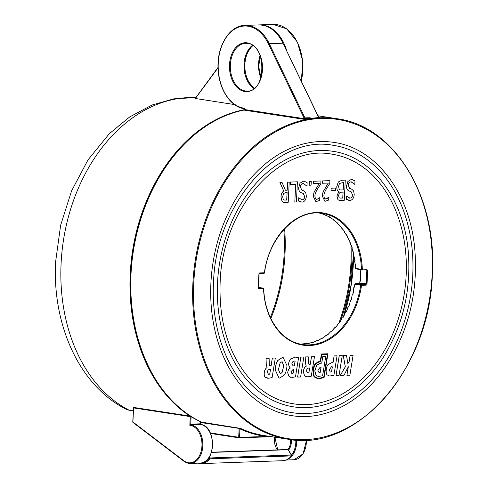 <?xml version="1.0" encoding="UTF-8"?>
<svg xmlns="http://www.w3.org/2000/svg" width="488" height="488" viewBox="0 0 488 488"><rect width="100%" height="100%" fill="white"/><g stroke="black" fill="none" stroke-linecap="round" stroke-linejoin="round"><path stroke-width="0.73" d="M283.058 43.42L318.359 116.571L319.353 117.498L310.514 118.328C311.112 117.486 308.221 117.822 307.007 117.797L304.915 117.858L269.26 43.615L283.131 43.206C276.946 31.073 268.772 24.98 258.609 24.919A41.797 28.182 88 0 1 282.918 43.127L318.304 116.766M319.292 117.492L318.493 117.035M268.65 436.248L265.521 435.93A0.598 0.409 97.7 0 1 265.74 435.802M270.151 436.479L238.699 437.272A0.598 0.439 98.7 0 0 239.108 437.852A0.598 0.403 -92 0 0 239.157 437.852L239.157 437.852A0.598 0.403 -92 0 0 239.541 437.321L239.968 428.903A162.705 119.176 98.7 0 0 265.344 436.327A0.598 0.409 97.7 0 1 265.521 435.93M271.084 436.62L265.197 436.803A0.598 0.403 -92 0 0 265.338 436.4M265.008 436.931L271.584 436.699M200.672 422.126L201.367 422.077L201.367 422.571L202.124 422.742L239.144 428.421L239.968 428.903A0.598 0.397 -65.2 0 1 240.547 428.397L201.861 422.199A0.598 0.439 -81.3 0 1 202.124 422.742M200.611 422.394L201.367 422.571M200.812 421.913L202.062 422.407M201.861 422.199L200.94 421.772M201.52 422.114L201.172 421.98A162.107 118.743 -81.3 0 1 132.779 255.035A162.107 118.743 -81.3 0 1 243.841 110.087A0.598 0.39 -101.5 0 0 243.658 110.123M198.018 463.149L201.331 463.6A20.624 13.908 -92 0 0 209.822 458.811L291.336 455.914A0.598 0.348 38.3 0 0 291.537 455.829C289.03 458.927 286.133 460.556 282.851 460.702A20.624 13.908 88 0 0 291.336 455.914A0.598 0.403 88 0 0 291.366 455.06L209.846 457.957L209.114 458.372A0.598 0.348 38.3 0 0 209.822 458.811A0.598 0.403 -92 0 0 209.846 457.957L209.303 457.079M291.513 455.438L288.249 450.021M287.493 449.649A0.598 0.403 88 0 1 288.06 449.71L211.456 452.431M244.256 109.41L244.256 109.483A0.598 0.439 98.7 0 1 243.841 110.087L303.969 119.31A0.598 0.439 98.7 0 0 304.384 118.706L244.256 109.483L244.317 108.214A41.199 27.779 88 0 1 221.613 46.36A41.199 27.779 88 0 1 268.491 43.963L304.384 118.706L304.701 118.267L307.08 118.181C308.276 118.084 311.204 117.724 310.423 118.218L305.945 119.109L310.514 118.328M303.969 119.31L304.646 119.365L304.543 118.804M244.329 108.733L244.317 108.214L244.329 108.733M354.16 287.316L354.44 287.048A66.276 48.544 98.7 0 0 354.709 285.401L354.733 284.327M354.453 287.048L354.715 285.285M354.715 285.346L355.069 283.748M366.665 269.718A0.598 0.439 -81.3 0 1 366.866 270.224L366.177 283.882A0.598 0.439 -81.3 0 1 365.701 284.492L361.157 284.65A0.598 0.439 98.7 0 0 360.693 285.187L354.733 284.272L355.13 283.729L359.571 283.558M258.908 274.067L258.176 287.798A1.196 0.872 98.7 0 0 259 288.951A0.598 0.403 88 0 0 258.628 288.298L263.172 288.14L258.39 287.401L263.233 288.14A0.598 0.598 0 0 1 263.74 288.707L263.587 288.646A0.598 0.439 98.7 0 0 263.172 288.14A0.598 0.403 88 0 1 263.544 288.792L263.74 288.707C264.526 317.682 281.436 341.771 302.493 344.485A66.276 48.544 -81.3 0 0 360.693 285.187L361.529 285.309A0.598 0.403 -92 0 0 361.157 284.65L355.16 283.729L359.625 283.558L359.973 282.949M360.437 281.064L359.857 281.478M259 288.951L263.544 288.792A66.874 48.983 98.7 0 0 309.575 345.528A66.874 48.983 98.7 0 0 361.529 285.309L366.073 285.144A1.196 0.872 98.7 0 0 367.019 283.924L359.967 282.93L359.857 281.46L360.455 280.887M360.821 273.609L360.229 274.067M360.455 280.929L360.571 278.563A0.598 0.403 -92 0 0 360.571 278.453L360.437 274.049A0.598 0.403 -92 0 0 360.827 273.512L360.949 271.108M362.163 269.846L355.593 268.845L355.075 267.601L355.612 267.076L355.496 265.368M355.612 267.076A66.276 48.544 98.7 0 0 355.502 265.448L355.484 265.313M355.276 267.601L355.606 267.003M355.49 267.253L355.075 267.583M355.502 265.448L354.501 261.025M355.49 265.338L354.532 260.848M264.386 272.755L264.545 272.786C268.851 237.064 297.064 208.529 322.592 213.463A66.276 48.544 -81.3 0 1 361.498 269.303L362.31 269.87L355.587 268.845L355.002 267.601L355.508 267.217L355.124 267.363M354.709 261.068L354.996 260.555A66.276 48.544 98.7 0 0 354.77 258.969L354.745 258.872M354.745 258.86L353.434 254.644M353.641 254.712L353.885 254.218A66.276 48.544 98.7 0 0 353.538 252.686L353.532 252.485M353.538 252.686L351.879 248.502M353.818 254.218L353.452 254.486M352.299 247.959L351.897 248.587L352.293 248.124A66.276 48.544 98.7 0 0 351.83 246.66L351.756 246.562M351.787 246.562L349.847 242.67M353.837 254.315L351.83 248.575L352.208 248.044L351.891 248.355M350.231 242.146L349.878 242.768L350.231 242.335A66.276 48.544 98.7 0 0 349.652 240.956L349.573 240.865M349.652 240.956L347.371 237.198M349.609 240.865L347.377 237.046M347.602 237.321L347.724 236.918A66.276 48.544 98.7 0 0 347.041 235.637L346.95 235.551M346.986 235.551L344.467 232.154M344.796 231.916L344.522 232.276L344.796 231.916A66.276 48.544 98.7 0 0 344.016 230.751L343.918 230.671M344.711 232.282L344.711 231.782M344.016 230.751L341.173 227.585M343.955 230.671L341.167 227.408M341.35 227.286L341.24 227.701L341.478 227.39A66.276 48.544 98.7 0 0 340.606 226.353L340.508 226.279M340.606 226.353L337.519 223.534M340.539 226.279L337.507 223.339M337.605 223.23L337.592 223.65L337.806 223.388A66.276 48.544 98.7 0 0 336.842 222.485L336.757 222.418M336.842 222.485L333.548 220.051M336.775 222.424L333.524 219.832M333.542 219.765L333.81 219.948A66.276 48.544 98.7 0 0 332.779 219.185L329.296 217.172M332.779 219.185L329.193 216.91M329.248 216.946L329.54 217.099A66.276 48.544 98.7 0 0 328.442 216.489L324.825 214.921M328.442 216.489L324.685 214.738M324.746 214.763L325.032 214.879A66.276 48.544 98.7 0 0 323.886 214.427L324.971 214.854M323.861 214.421L320.171 213.323M320.085 213.244L319.14 213.018M299.565 343.906L299.199 343.887M301.877 343.918L302.853 343.997A66.276 48.544 98.7 0 0 304.079 343.949L304.024 343.949M304.158 343.942L307.745 343.564M307.818 343.552A66.276 48.544 98.7 0 0 309.044 343.339L308.959 343.357M307.019 343.564L309.026 343.339M309.124 343.32L311.606 342.533M311.753 342.478L312.771 342.436A66.276 48.544 98.7 0 0 313.991 342.058L313.875 342.094M313.991 342.058L316.486 340.856M314.065 342.033L316.566 340.783M316.797 340.783L317.664 340.661A66.276 48.544 98.7 0 0 318.859 340.124L318.731 340.179M318.926 340.087L321.269 338.532M321.623 338.422L322.44 338.245A66.276 48.544 98.7 0 0 323.599 337.55L323.471 337.629M323.672 337.501L325.978 335.457M321.659 338.428L323.562 337.537L325.911 335.579M326.484 335.439L327.058 335.207A66.276 48.544 98.7 0 0 328.168 334.365L328.046 334.463M328.235 334.31L330.4 331.895M326.185 335.39L328.082 334.384L330.358 332.029M330.742 331.858L331.468 331.59A66.276 48.544 98.7 0 0 332.517 330.608L332.401 330.718M332.584 330.541L334.555 327.918M334.933 327.716L335.622 327.418A66.276 48.544 98.7 0 0 336.604 326.307L336.506 326.423M336.659 326.234L338.465 323.288M338.837 323.062L339.477 322.745A66.276 48.544 98.7 0 0 340.38 321.513L340.301 321.629M340.435 321.427L342.039 318.182M342.405 317.944L342.997 317.609A66.276 48.544 98.7 0 0 343.814 316.273L343.753 316.383M343.814 316.273L342.619 317.95M343.863 316.181L345.248 312.662M345.602 312.411L346.151 312.07A66.276 48.544 98.7 0 0 346.864 310.642L346.822 310.734M346.907 310.545L348.048 306.787M348.408 306.513L348.896 306.177A66.276 48.544 98.7 0 0 349.506 304.677L349.475 304.75M348.883 306.275L349.463 304.671M349.506 304.677L350.415 300.614M349.542 304.573L350.353 300.541L351.183 300.059M351.207 300.004A66.276 48.544 98.7 0 0 351.708 298.436L351.689 298.491M351.207 300.071L352.33 294.203M351.732 298.333L352.257 294.148L353.05 293.636M353.062 293.599A66.276 48.544 98.7 0 0 353.446 291.989L353.44 292.019M353.068 293.642L353.452 291.964M353.446 291.989L353.757 287.627M353.465 291.879L353.977 287.566M362.31 269.87L366.976 269.705L367.708 270.273L364.133 269.809M362.364 269.87A66.874 48.983 98.7 0 0 316.535 212.536A66.874 48.983 98.7 0 0 264.356 272.761L259.811 272.926A0.598 0.403 88 0 1 259.433 273.457L263.978 273.298A0.598 0.598 0 0 0 264.545 272.786L264.356 272.761A0.598 0.403 88 0 1 263.923 273.292L259.482 273.451M293.8 403.857A126.282 92.5 98.7 0 0 404.375 293.056A126.282 92.5 98.7 0 0 332.09 154.208C279.539 143.655 222.144 208.693 220.137 282.467C218.77 322.781 228.951 355.276 250.673 379.945C263.148 393.298 277.519 401.27 293.8 403.857M283.711 202.331L282.076 201.44L280.935 197.067C281.149 194.102 282.076 192.095 283.729 191.058L279.911 182.427L282.015 182.359L285.407 190.259L287.188 190.186L287.597 182.152L289.225 182.103L288.207 202.288L283.729 202.337L282.113 201.446L280.978 197.073C281.192 194.108 282.119 192.101 283.766 191.064L279.953 182.433L282.015 182.359M301.499 199.805L302.005 199.83C303.585 199.665 304.469 198.579 304.658 196.566L303.237 193.486L300.84 192.51C299.266 191.699 298.558 190.033 298.717 187.508L300.016 183.183L303.237 181.237L304.39 181.298L307.135 182.677L306.964 186.044L303.274 183.561C301.493 183.732 300.547 184.891 300.431 187.026L301.755 190.064L303.884 190.906L305.769 192.62L306.36 196.237C306.013 199.805 304.573 201.776 302.041 202.154L298.534 200.977L298.699 197.768L302.048 199.836C303.627 199.671 304.512 198.585 304.695 196.572L303.28 193.492L300.876 192.516C299.303 191.705 298.595 190.039 298.76 187.514L300.053 183.189L303.28 181.243L304.39 181.298M306.854 186.05L303.231 183.555M301.005 202.099L298.497 200.971L298.821 197.762M313.412 183.579L313.491 181.231L320.927 180.975L320.781 183.836L317.645 188.801C315.791 191.869 314.882 194.297 314.912 196.078L315.37 198.598L316.797 199.36L318.53 198.665L319.835 197.506L319.689 200.385L315.943 201.672L313.265 196.286L314.089 192.223L319.305 183.366L313.412 183.579L313.534 181.237L320.927 180.975M316.444 199.342L318.487 198.659L319.835 197.506M315.919 201.666L313.229 196.28L314.052 192.217L319.262 183.36M331.004 190.662L331.09 188.197L335.671 188.045L335.543 190.497L331.004 190.662L331.126 188.203L335.671 188.045M349.353 198.104L349.865 198.128C351.445 197.963 352.33 196.877 352.519 194.864L351.098 191.784L348.7 190.808C347.12 189.997 346.419 188.331 346.578 185.806L347.877 181.481L351.098 179.535L352.251 179.596L354.996 180.975L354.825 184.342L351.128 181.859C349.353 182.03 348.408 183.189 348.292 185.324L349.615 188.362L351.738 189.204L353.629 190.918L354.221 194.535C353.873 198.104 352.428 200.074 349.896 200.452L346.395 199.275L346.559 196.066L349.908 198.134C351.488 197.969 352.373 196.884 352.556 194.871L351.134 191.79L348.737 190.814C347.163 190.003 346.456 188.338 346.614 185.812L347.913 181.487L351.14 179.541L352.251 179.596M354.715 184.348L351.092 181.853M348.865 200.397L346.358 199.263L346.681 196.06M317.901 378.786L314.687 377.151C312.369 376.156 312.54 366.384 315.297 363.603L320.323 360.772L321.421 354.001L327.887 353.776L321.464 354.007L320.366 360.778L315.34 363.609C312.576 366.39 312.411 376.163 314.73 377.157L318.847 378.865L324.075 377.602L327.924 353.782M290.817 377.37L289.14 376.626L287.737 372.808C288.005 370.331 288.853 368.757 290.275 368.092L290.275 368.031C288.06 365.402 288.17 362.37 290.61 358.942L295.429 357.149L298.619 357.448L295.49 376.809L292.111 377.431L289.103 376.62L287.7 372.801C287.969 370.325 288.811 368.751 290.232 368.086L290.238 368.025C288.018 365.396 288.134 362.364 290.574 358.936L295.392 357.143L297.784 357.265M267.394 378.2L265.435 377.34C263.605 376.95 263.496 369.325 267.052 367.586L266.198 364.048L266.009 358.338L269.126 358.235L269.236 362.889C269.23 364.951 269.675 365.878 270.584 365.671L271.133 365.652L272.353 358.119L275.317 358.015L272.103 377.584L268.668 378.267L265.478 377.346C263.642 376.956 263.538 369.331 267.089 367.592L266.241 364.054L266.051 358.345L269.126 358.235M270.26 365.652L271.09 365.646L272.31 358.113L275.317 358.015M329.485 376.01L327.326 374.93C325.465 373.869 325.752 367.104 328.07 364.652C331.212 362.675 332.853 362.047 332.981 362.767L334.103 355.917L337.019 355.813L334.14 355.923L333.023 362.773C332.889 362.053 331.254 362.682 328.113 364.658C325.795 367.11 325.508 373.875 327.363 374.936L329.485 376.01L333.89 375.388L337.055 355.819M297.613 377.09L300.828 357.1L303.847 357.002L300.864 357.106L297.613 377.09L300.608 376.98L303.847 357.002M336.012 375.723L339.227 355.734L342.247 355.636L339.264 355.74L336.012 375.723L339.007 375.614L342.247 355.636M340.185 375.571L345.303 366.805L343.241 355.593L346.51 355.478L347.853 363.603L349.127 361.639L350.158 355.349L353.111 355.246L349.872 375.229L346.925 375.333L348.322 366.732L343.924 375.443L340.185 375.571L345.345 366.811L343.284 355.6L346.547 355.484M347.846 363.548L349.085 361.632L350.122 355.343L353.111 355.246M346.925 375.333L348.28 366.738M306.555 376.809L304.597 375.943L303.316 371.862C303.579 368.971 304.543 367.08 306.214 366.195L305.36 362.657L305.177 356.948L308.288 356.844L308.398 361.498C308.392 363.56 308.843 364.487 309.752 364.274L310.295 364.255L311.515 356.728L314.479 356.624L311.265 376.193L307.837 376.876L304.64 375.949L303.359 371.868C303.621 368.977 304.585 367.086 306.25 366.201L305.403 362.663L305.22 356.954L308.288 356.844M309.423 364.255L310.252 364.249L311.472 356.722L314.479 356.624M278.983 378.005L275.208 369.855C275.427 366.006 276.281 362.877 277.782 360.48L282.418 357.43L283.125 357.472M336.793 186.593L338.275 181.981L341.807 180.224L345.284 180.109L344.26 200.294L339.258 200.355L337.922 199.696L336.873 196.011L338.782 191.534C337.36 190.869 336.696 189.222 336.793 186.593L338.312 181.987L341.844 180.231L345.284 180.109M322.409 183.256L322.489 180.914L329.925 180.658L329.778 183.519L326.643 188.478C324.788 191.552 323.873 193.974 323.91 195.761L324.368 198.274L325.795 199.043L328.833 197.189L328.686 200.068L324.935 201.349L322.263 195.969L323.087 191.906L328.302 183.049L322.409 183.256L322.531 180.92L329.925 180.658M325.441 199.019L327.485 198.335L328.833 197.189M324.916 201.349L322.226 195.963L323.05 191.9L328.259 183.043M309.16 185.245L309.319 181.383L311.277 181.316L311.082 185.178L309.16 185.245L309.355 181.39L311.277 181.316M290.354 184.446L290.439 182.054L297.424 181.81L296.399 201.995L294.807 202.056L295.71 184.257L290.354 184.446L290.476 182.061L297.424 181.81M294.807 202.056L295.667 184.257M210.932 282.662A138.226 101.248 -81.3 0 1 333.902 142.404C376.388 148.09 410.573 193.956 414.898 250.521C417.911 292.074 408.816 329.784 387.612 363.651C363.853 400.825 326.338 421.327 291.989 415.666A138.226 101.248 -81.3 0 1 210.932 282.662M307.001 117.785A0.598 0.403 88 0 1 307.08 118.181A162.705 119.176 98.7 0 0 304.555 118.645M304.915 117.858L304.701 118.267M285.407 190.259L287.231 190.192L287.633 182.158L289.225 182.103M283.272 199.458L282.644 196.804L283.479 193.608L285.706 192.479L287.115 192.431L286.731 200.025L284.382 200.043L283.272 199.458M284.364 200.037L286.731 200.025M286.694 200.019L287.078 192.437M301.517 199.805L302.005 199.83M303.75 183.592L303.274 183.561M349.377 198.104L349.865 198.128M351.61 181.89L351.128 181.859M319.164 378.346L317.901 378.279L315.156 376.87C312.381 375.37 313.351 366.03 315.937 363.712L320.647 361.236L321.745 354.483L327.491 354.276L323.788 377.175L319.121 378.34L323.788 377.175M317.883 378.273L319.121 378.34M323.745 377.169L327.448 354.276M294.356 365.884L293.129 365.878L291.842 363.792C292.702 359.985 295.454 361.334 295.124 361.138L294.319 365.878L295.051 361.126M293.715 369.569L293.087 373.387L291.873 373.521L290.836 371.844L292.983 369.593L293.715 369.569M293.105 365.872L294.319 365.878M291.854 373.515L293.044 373.381L293.672 369.569M269.736 374.162L268.534 374.296L267.339 372.387C267.552 370.532 268.296 369.544 269.571 369.416L270.505 369.385L269.736 374.162L270.462 369.385M268.516 374.29L269.693 374.156M332.365 366.86L331.529 371.929L330.285 372.063L329.156 369.922L331.474 366.775L332.072 366.805M330.26 372.057L331.486 371.923L332.322 366.854M308.898 372.765L307.696 372.899L306.501 370.99C306.714 369.141 307.458 368.147 308.739 368.025L309.666 367.989L308.898 372.765L309.624 367.989M307.678 372.899L308.855 372.759M286.981 365.646L283.15 357.478L282.461 357.436L277.818 360.486C276.324 362.883 275.464 366.012 275.244 369.861L279.008 378.011L279.728 378.048L284.351 374.998C285.876 372.576 286.755 369.459 286.981 365.646M280.1 362.913L282.125 361.663L283.778 365.878L282.094 372.509L280.295 373.845L278.441 369.605L280.1 362.913M279.972 373.826L282.058 372.503L283.741 365.872L282.107 361.657M339.221 200.348L337.964 199.702L336.915 196.017L338.825 191.54C337.397 190.875 336.738 189.228 336.836 186.599M339.093 197.671L338.58 195.584L339.386 192.955L341.264 192.223L343.082 192.156L342.783 198.061L339.91 198.079L339.093 197.671M339.3 189.533L338.489 186.422L339.514 183.451L343.576 182.457L343.198 189.917L340.197 189.942L339.3 189.533M339.892 198.073L342.783 198.061M342.747 198.055L343.046 192.156M340.173 189.936L343.198 189.917M343.155 189.911L343.534 182.457M318.2 376.413L316.035 375.333L314.803 370.898L316.785 365.055L320.738 363.078L321.696 363.163L322.812 356.319L325.77 356.222L322.605 375.79L318.2 376.413L316.078 375.339L314.845 370.904L316.822 365.061L320.775 363.084L321.738 363.17L322.855 356.325L325.77 356.222M321.074 367.263L320.238 372.332L318.993 372.466L317.871 370.325L320.183 367.177L320.787 367.202M318.975 372.46L320.201 372.326L321.037 367.257M217.544 282.43A129.271 94.684 -81.3 0 1 332.541 151.262C372.301 156.581 404.271 199.482 408.316 252.381C411.134 291.238 402.63 326.496 382.805 358.161C360.583 392.925 325.49 412.11 293.343 406.809A129.271 94.684 -81.3 0 1 217.544 282.43M292.44 412.714A135.243 99.058 98.7 0 0 410.859 294.05A135.243 99.058 98.7 0 0 333.444 145.357C277.123 134.06 215.678 203.716 213.524 282.698C211.274 323.428 223.754 363.103 246.233 387.094C259.592 401.392 274.994 409.932 292.44 412.714M200.544 421.687L200.434 423.804L190.741 424.145L189.838 425.292L191.101 424.798L200.794 424.456A19.404 13.084 88 0 1 212.518 444.745A19.404 13.084 88 0 1 200.117 463.075L190.424 463.423A19.404 13.084 -92 0 0 202.825 445.087A19.404 13.084 -92 0 0 191.101 424.798A0.598 0.403 -92 0 1 190.741 424.145L191.131 416.41M133.633 408.419L133.627 407.925L133.633 408.419L133.627 407.925L190.277 416.612A0.598 0.439 98.7 0 0 190.058 416.087L133.407 407.401L133.45 407.815M132.919 421.913L133.547 407.852A0.598 0.39 -57.8 0 0 133.535 407.84M133.175 422.504A0.598 0.384 -52.7 0 1 132.992 422.449L183.83 461.172L190.424 463.423A19.404 13.084 -92 0 1 184.013 461.227A0.598 0.384 -52.7 0 1 183.75 460.715A18.806 12.682 88 0 0 201.599 449.173A18.806 12.682 88 0 0 189.838 425.292L190.277 416.612L191.162 415.916L190.058 416.087A162.107 118.743 98.7 0 1 133.291 246.513A162.107 118.743 98.7 0 1 244.024 109.763M183.75 460.715L132.913 421.992A0.598 0.384 -52.7 0 0 132.992 422.449A0.598 0.598 0 0 1 132.754 421.943L133.627 407.925A0.598 0.439 -81.3 0 0 133.407 407.401M128.155 410.018L129.216 410.225A0.598 0.439 -81.3 0 1 129.113 410.195A162.107 118.743 -81.3 0 1 61.116 263.014A162.107 118.743 -81.3 0 1 195.895 97.6M218.063 67.808L195.365 98.484L234.447 104.554M318.152 116.492L319.036 117.541M268.491 43.963L269.26 43.615A41.797 28.182 -92 0 0 244.946 25.406C229.195 25.303 216.056 47.415 218.203 70.522C219.386 90.079 231.007 107.079 244.268 108.733M239.211 437.846L264.905 436.937A0.598 0.403 -92 0 0 265.197 436.803M343.991 315.669A147.779 108.244 98.7 0 0 353.55 255.206M353.55 254.321A147.779 108.244 98.7 0 0 353.544 252.991M208.785 457.848L209.114 458.372A20.026 13.505 88 0 1 200.861 463.02M238.882 427.872A0.598 0.439 98.7 0 1 239.144 428.421L238.699 437.272L210.285 432.917M271.609 436.699L239.157 437.852A0.598 0.598 0 0 1 239.047 437.846L210.541 433.478L238.986 437.834M274.726 437.181A11.645 7.851 -92 0 0 277.581 449.869M317.993 115.802L337.116 118.737A162.107 118.743 98.7 0 0 320.707 117.785A162.107 118.743 98.7 0 0 193.754 272.084A162.107 118.743 98.7 0 0 287.963 439.206L264.258 435.57A162.107 118.743 -81.3 0 1 240.547 428.397M366.073 285.144A0.598 0.403 -92 0 0 365.701 284.492L359.601 283.558L360.571 278.526M360.571 278.563L360.437 274.049M360.059 281.466L360.296 281.161M360.949 271.035L360.839 269.651M352.092 248.593L352.232 248.172M350.073 242.774L350.17 242.347M341.423 227.713L341.386 227.329M337.775 223.663L337.702 223.321M320.335 213.305A66.276 48.544 98.7 0 0 319.664 213.14M306.738 343.54L302.096 343.949M311.972 342.509L313.979 342.045M321.366 338.416L321.824 338.428M342.338 318.024L342.015 318.066M348.304 306.653L346.779 310.655L346.059 312.082L345.205 312.564L343.723 316.291M361.498 269.303L355.203 268.339M367.019 283.924L367.708 270.273M258.542 288.286L258.628 288.298A0.598 0.439 -81.3 0 1 258.567 288.292L259.067 274.11L259.433 273.457A0.598 0.403 88 0 1 259.378 273.457M259.811 272.926A1.196 0.872 98.7 0 0 258.872 274.14M304.646 119.365A162.107 118.743 -81.3 0 1 305.945 119.109M432.136 274.793A161.51 118.303 -81.3 0 1 246.3 420.235A161.51 118.303 -81.3 0 1 260.391 142.075A161.51 118.303 -81.3 0 1 432.136 274.793M252.448 45.36A23.881 16.104 -92 0 0 244 67.265A23.881 16.104 -92 0 0 253.98 88.511M245.586 43.31L247.575 43.426C266.875 44.396 266.369 92.5 247.282 91.043A23.881 16.104 88 0 1 230.336 67.747A23.881 16.104 88 0 1 245.586 43.31A23.881 16.104 88 0 1 247.636 43.426M247.227 42.852A24.479 16.507 -92 0 0 231.111 77.177A24.479 16.507 -92 0 0 259.64 81.551A24.479 16.507 -92 0 0 247.227 42.852M287.505 459.36A19.404 13.084 -92 0 0 296.667 440.103M295.82 440.054A18.806 12.682 88 0 1 291.568 455.127M200.434 423.804L200.873 424.462A0.598 0.433 101.2 0 0 200.794 424.456A0.598 0.403 -92 0 1 200.434 423.804M200.946 424.487A0.598 0.433 101.2 0 0 200.873 424.462C216.684 426.134 215.855 464.076 200.117 463.075M129.271 410.231A0.598 0.439 -81.3 0 1 129.216 410.225L133.322 410.853M306.373 440.072A19.404 13.084 88 0 1 293.977 459.739L286.12 460.019M288.53 450.21A12.243 8.253 -92 0 0 291.36 439.664M290.5 439.56A11.645 7.851 88 0 1 287.999 449.552M260.043 55.412A23.888 16.104 -92 0 0 260.842 77.94M254.407 88.175A23.888 16.104 88 0 1 244.878 67.234A23.888 16.104 88 0 1 252.894 45.665M286.712 50.66A41.797 28.182 -92 0 0 259.488 24.888L273.146 24.4A41.797 28.182 88 0 1 301.279 81.002M350.915 244.872A147.779 108.244 -81.3 0 1 338.922 323.025M340.49 321.171A148.376 108.684 98.7 0 0 351.903 248.746M351.891 248.246A148.376 108.684 98.7 0 0 351.842 246.904M283.845 229.555A147.181 107.805 -81.3 0 1 270.358 317.517M270.846 318.554A147.779 108.244 98.7 0 0 284.626 228.713M258.609 24.919L244.946 25.406M343.515 316.645L350.878 286.096L353.391 254.748M353.391 254.461L353.385 252.424M291.537 455.829A0.598 0.598 0 0 0 291.58 455.145L288.274 449.79A0.598 0.598 0 0 0 287.743 449.509L211.524 452.217M274.903 437.205L277.721 449.863M201.093 421.955C148.889 398.525 119.109 318.719 134.468 243.719C146.534 176.211 192.931 119.414 243.744 110.087L244.14 108.574M360.65 273.744L360.76 269.638M353.812 254.205L353.373 254.699L354.916 260.696M350.122 242.201L349.811 242.749L352.263 248.172M349.542 240.846L350.219 242.341M344.613 231.709L344.461 232.251L347.724 236.875M343.894 230.653L344.803 231.831M340.484 226.267L341.484 227.268M336.726 222.406L337.806 223.223M332.663 219.124L333.804 219.74M328.332 216.44L329.522 216.861M323.782 214.397L320.043 213.232M309.056 343.326L311.783 342.472M321.336 338.44L318.829 340.112L316.584 340.77M342.015 318.072L340.325 321.488L339.386 322.763L338.459 323.166L336.513 326.332L334.567 327.79L331.376 331.608L330.431 331.864M287.963 439.206C356.417 452.687 429.733 369.074 432.331 274.762C437.486 196.658 394.359 125.886 337.116 118.737M252.497 45.39L246.226 54.363L244.195 67.259L247.135 79.971L254.028 88.474M201.331 463.6L282.851 460.702M200.629 423.773L200.733 421.778M127.093 409.7C79.867 386.661 51.917 325.038 55.669 261.409L60.616 225.334L71.565 190.93L88.017 159.881L109.275 133.743L129.674 116.931L152.128 104.993L173.819 98.838L195.932 97.551M306.562 440.06L303.066 453.889L293.977 459.739M260.141 55.663L258.731 66.74L260.928 77.69M273.146 24.4L286.694 28.841L297.387 42.108L302.712 61.073L301.401 81.252M195.231 98.503L218.051 67.399M259.488 24.888L258.976 24.912"/></g></svg>
